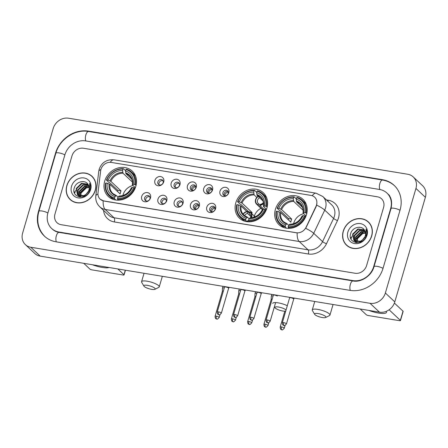 <?xml version="1.0" encoding="UTF-8"?>
<svg xmlns="http://www.w3.org/2000/svg" width="448" height="448" viewBox="0 0 448 448"><rect width="100%" height="100%" fill="white"/><g stroke="black" fill="none" stroke-linecap="round" stroke-linejoin="round"><path stroke-width="0.67" d="M235.794 202.866A17.433 15.17 -46.7 0 0 239.417 218.131A17.433 15.17 -46.7 0 0 254.996 220.774A17.433 15.17 -46.7 0 0 266.93 208.006A17.433 15.17 -46.7 0 0 263.306 192.741A17.433 15.17 -46.7 0 0 247.722 190.103A17.433 15.17 -46.7 0 0 235.794 202.866M275.386 209.406A17.433 15.17 -46.7 0 0 279.009 224.672A17.433 15.17 -46.7 0 0 294.594 227.315A17.433 15.17 -46.7 0 0 306.522 214.547A17.433 15.17 -46.7 0 0 302.898 199.282A17.433 15.17 -46.7 0 0 287.314 196.644A17.433 15.17 -46.7 0 0 275.386 209.406M104.681 181.205A17.433 15.17 -46.7 0 0 108.298 196.47A17.433 15.17 -46.7 0 0 123.883 199.114A17.433 15.17 -46.7 0 0 135.811 186.351A17.433 15.17 -46.7 0 0 132.194 171.08A17.433 15.17 -46.7 0 0 116.609 168.442A17.433 15.17 -46.7 0 0 104.681 181.205M150.506 197.91A4.934 4.295 133.3 0 1 144.76 201.774A4.934 4.295 133.3 0 1 141.691 196.454A4.934 4.295 133.3 0 1 147.442 192.595A4.934 4.295 133.3 0 1 150.506 197.91M144.637 197.859A2.962 2.576 -46.7 0 0 145.253 200.452A2.962 2.576 -46.7 0 0 147.896 200.9A2.962 2.576 -46.7 0 0 149.923 198.733A2.962 2.576 -46.7 0 0 149.307 196.14A2.962 2.576 -46.7 0 0 146.664 195.692A2.962 2.576 -46.7 0 0 144.637 197.859M166.779 200.598A4.934 4.295 133.3 0 1 161.028 204.462A4.934 4.295 133.3 0 1 157.965 199.147A4.934 4.295 133.3 0 1 163.71 195.283A4.934 4.295 133.3 0 1 166.779 200.598M160.905 200.547A2.962 2.576 -46.7 0 0 161.521 203.14A2.962 2.576 -46.7 0 0 164.17 203.588A2.962 2.576 -46.7 0 0 166.197 201.421A2.962 2.576 -46.7 0 0 165.581 198.828A2.962 2.576 -46.7 0 0 162.932 198.38A2.962 2.576 -46.7 0 0 160.905 200.547M183.047 203.286A4.934 4.295 133.3 0 1 177.302 207.15A4.934 4.295 133.3 0 1 174.238 201.835A4.934 4.295 133.3 0 1 179.984 197.971A4.934 4.295 133.3 0 1 183.047 203.286M177.178 203.235A2.962 2.576 -46.7 0 0 177.794 205.828A2.962 2.576 -46.7 0 0 180.443 206.276A2.962 2.576 -46.7 0 0 182.465 204.109A2.962 2.576 -46.7 0 0 181.849 201.516A2.962 2.576 -46.7 0 0 179.206 201.068A2.962 2.576 -46.7 0 0 177.178 203.235M199.321 205.974A4.934 4.295 133.3 0 1 193.575 209.838A4.934 4.295 133.3 0 1 190.512 204.523A4.934 4.295 133.3 0 1 196.258 200.659A4.934 4.295 133.3 0 1 199.321 205.974M193.452 205.923A2.962 2.576 -46.7 0 0 194.068 208.516A2.962 2.576 -46.7 0 0 196.711 208.964A2.962 2.576 -46.7 0 0 198.738 206.797A2.962 2.576 -46.7 0 0 198.122 204.204A2.962 2.576 -46.7 0 0 195.479 203.756A2.962 2.576 -46.7 0 0 193.452 205.923M215.594 208.662A4.934 4.295 133.3 0 1 209.843 212.526A4.934 4.295 133.3 0 1 206.78 207.211A4.934 4.295 133.3 0 1 212.526 203.347A4.934 4.295 133.3 0 1 215.594 208.662M209.726 208.611A2.962 2.576 -46.7 0 0 210.336 211.204A2.962 2.576 -46.7 0 0 212.985 211.652A2.962 2.576 -46.7 0 0 215.012 209.485A2.962 2.576 -46.7 0 0 214.396 206.892A2.962 2.576 -46.7 0 0 211.747 206.444A2.962 2.576 -46.7 0 0 209.726 208.611M163.722 181.888A4.934 4.295 133.3 0 1 157.97 185.746A4.934 4.295 133.3 0 1 154.907 180.432A4.934 4.295 133.3 0 1 160.658 176.574A4.934 4.295 133.3 0 1 163.722 181.888M157.853 181.832A2.962 2.576 -46.7 0 0 158.463 184.425A2.962 2.576 -46.7 0 0 161.112 184.873A2.962 2.576 -46.7 0 0 163.139 182.706A2.962 2.576 -46.7 0 0 162.523 180.113A2.962 2.576 -46.7 0 0 159.874 179.665A2.962 2.576 -46.7 0 0 157.853 181.832M179.99 184.576A4.934 4.295 133.3 0 1 174.244 188.434A4.934 4.295 133.3 0 1 171.181 183.12A4.934 4.295 133.3 0 1 176.926 179.262A4.934 4.295 133.3 0 1 179.99 184.576M174.121 184.52A2.962 2.576 -46.7 0 0 174.737 187.113A2.962 2.576 -46.7 0 0 177.386 187.561A2.962 2.576 -46.7 0 0 179.407 185.394A2.962 2.576 -46.7 0 0 178.797 182.801A2.962 2.576 -46.7 0 0 176.148 182.353A2.962 2.576 -46.7 0 0 174.121 184.52M196.263 187.264A4.934 4.295 133.3 0 1 190.518 191.122A4.934 4.295 133.3 0 1 187.454 185.808A4.934 4.295 133.3 0 1 193.2 181.95A4.934 4.295 133.3 0 1 196.263 187.264M190.394 187.208A2.962 2.576 -46.7 0 0 191.01 189.801A2.962 2.576 -46.7 0 0 193.654 190.249A2.962 2.576 -46.7 0 0 195.681 188.082A2.962 2.576 -46.7 0 0 195.065 185.489A2.962 2.576 -46.7 0 0 192.422 185.041A2.962 2.576 -46.7 0 0 190.394 187.208M212.537 189.952A4.934 4.295 133.3 0 1 206.791 193.81A4.934 4.295 133.3 0 1 203.722 188.496A4.934 4.295 133.3 0 1 209.474 184.638A4.934 4.295 133.3 0 1 212.537 189.952M206.668 189.896A2.962 2.576 -46.7 0 0 207.278 192.489A2.962 2.576 -46.7 0 0 209.927 192.937A2.962 2.576 -46.7 0 0 211.954 190.77A2.962 2.576 -46.7 0 0 211.338 188.177A2.962 2.576 -46.7 0 0 208.69 187.729A2.962 2.576 -46.7 0 0 206.668 189.896M228.81 192.64A4.934 4.295 133.3 0 1 223.059 196.498A4.934 4.295 133.3 0 1 219.996 191.184A4.934 4.295 133.3 0 1 225.742 187.326A4.934 4.295 133.3 0 1 228.81 192.64M222.936 192.584A2.962 2.576 -46.7 0 0 223.552 195.177A2.962 2.576 -46.7 0 0 226.201 195.625A2.962 2.576 -46.7 0 0 228.222 193.458A2.962 2.576 -46.7 0 0 227.612 190.865A2.962 2.576 -46.7 0 0 224.963 190.417A2.962 2.576 -46.7 0 0 222.936 192.584M145.942 200.894A2.962 2.576 133.3 0 1 145.813 198.968A2.962 2.576 133.3 0 1 149.794 196.801M162.215 203.582A2.962 2.576 133.3 0 1 162.086 201.656A2.962 2.576 133.3 0 1 166.068 199.489M178.489 206.27A2.962 2.576 133.3 0 1 178.36 204.344A2.962 2.576 133.3 0 1 182.336 202.177M194.757 208.958A2.962 2.576 133.3 0 1 194.628 207.032A2.962 2.576 133.3 0 1 198.61 204.865M211.03 211.646A2.962 2.576 133.3 0 1 210.902 209.72A2.962 2.576 133.3 0 1 214.883 207.553M159.158 184.873A2.962 2.576 133.3 0 1 159.029 182.941A2.962 2.576 133.3 0 1 163.01 180.779M175.431 187.561A2.962 2.576 133.3 0 1 175.302 185.629A2.962 2.576 133.3 0 1 179.284 183.467M191.699 190.249A2.962 2.576 133.3 0 1 191.576 188.317A2.962 2.576 133.3 0 1 195.552 186.155M207.973 192.937A2.962 2.576 133.3 0 1 207.844 191.005A2.962 2.576 133.3 0 1 211.826 188.843M224.246 195.625A2.962 2.576 133.3 0 1 224.118 193.693A2.962 2.576 133.3 0 1 228.099 191.531M100.638 170.822A8.882 7.728 133.3 0 1 100.934 169.366A8.882 7.728 133.3 0 1 111.278 162.422L311.007 195.418A8.882 7.728 133.3 0 1 314.681 197.204A8.882 7.728 133.3 0 1 315.986 206.394L306.096 227.203A8.882 7.728 133.3 0 1 296.296 232.736L103.818 200.939A8.882 7.728 133.3 0 1 100.145 199.147A8.882 7.728 133.3 0 1 98 192.825L100.638 170.822M66.842 185.567A15.954 13.882 -46.7 0 0 70.157 199.539A15.954 13.882 -46.7 0 0 84.42 201.958A15.954 13.882 -46.7 0 0 95.334 190.277A15.954 13.882 -46.7 0 0 92.019 176.305A15.954 13.882 -46.7 0 0 77.762 173.891A15.954 13.882 -46.7 0 0 66.842 185.567M69.653 198.794A15.954 13.882 -46.7 0 0 70.638 199.97M343.23 231.23A15.954 13.882 -46.7 0 0 346.545 245.202A15.954 13.882 -46.7 0 0 360.802 247.615A15.954 13.882 -46.7 0 0 371.722 235.934A15.954 13.882 -46.7 0 0 368.407 221.962A15.954 13.882 -46.7 0 0 354.144 219.548A15.954 13.882 -46.7 0 0 343.23 231.23M346.041 244.451A15.954 13.882 -46.7 0 0 347.026 245.633M316.887 203.834L316.154 206.556L305.704 228.346A11.514 1.966 25.4 0 1 313.718 233.302A13.154 11.452 133.3 0 1 299.191 241.5A11.514 4.894 99.4 0 1 297.175 232.921L103.936 201.046L100.212 199.209M383.594 207.441A9.867 8.59 -46.7 0 0 381.545 198.8A9.867 8.59 -46.7 0 0 377.462 196.812L83.457 148.243A9.867 8.59 -46.7 0 0 71.96 155.96L54.97 214.06A9.867 8.59 -46.7 0 0 57.019 222.701A9.867 8.59 -46.7 0 0 61.102 224.689L355.107 273.258A9.867 8.59 -46.7 0 0 366.604 265.541L383.594 207.441A9.867 8.59 -46.7 0 0 381.545 198.8A9.867 8.59 -46.7 0 0 377.462 196.812L83.457 148.243A9.867 8.59 -46.7 0 0 71.96 155.96L54.97 214.06A9.867 8.59 -46.7 0 0 57.019 222.701A9.867 8.59 -46.7 0 0 61.102 224.689L355.107 273.258A9.867 8.59 -46.7 0 0 366.604 265.541L383.594 207.441M368.866 222.421A15.954 13.882 -46.7 0 0 367.634 221.508M92.478 176.764A15.954 13.882 -46.7 0 0 91.246 175.846M93.47 177.94A15.786 13.742 -46.7 0 0 92.848 177.313L91.907 176.428A15.786 13.742 -46.7 0 0 77.795 174.031A15.786 13.742 -46.7 0 0 66.987 185.595A15.786 13.742 -46.7 0 0 70.269 199.422A15.786 13.742 -46.7 0 0 84.381 201.813A15.786 13.742 -46.7 0 0 95.189 190.254A15.786 13.742 -46.7 0 0 91.907 176.428M80.965 184.005A16.447 14.314 -46.7 0 0 76.518 189.05A16.447 14.314 -46.7 0 1 80.965 184.005M75.852 190.249A16.447 14.314 -46.7 0 0 74.799 192.814A16.447 14.314 -46.7 0 1 75.852 190.249M80.444 196.134L80.707 192.713L86.022 187.51L89.146 187.163M80.769 196.174L81.077 193.066L86.397 187.863L89.18 187.488M80.265 197.042L79.005 196.168L79.979 197.008M79.822 196.795L79.414 196.106M79.296 195.854L79.206 191.302L84.526 186.099L88.872 185.993M80.052 196.93L79.671 196.207M79.565 195.944L79.582 191.654L84.902 186.452L88.962 186.267M79.005 196.168L78.484 195.597M78.327 195.39L77.711 189.89L83.026 184.688L88.435 185.002M79.195 196.342L78.702 195.742M78.557 195.518L78.081 190.243L83.401 185.041L88.558 185.237M86.055 194.314A7.431 6.468 -46.7 0 0 88.906 190.131A7.431 6.468 -46.7 0 0 88.144 184.531C85.249 179.301 76.216 181.552 74.43 187.471C70.398 197.859 86.778 200.738 89.947 190.215L90.115 189.7C90.754 187.432 90.608 185.321 89.69 183.366L89.499 189.918L86.055 194.314L83.916 195.642L77.504 194.757L76.21 188.485L81.53 183.282L87.931 184.201M88.693 191.565L84.291 195.994L77.907 195.132L77.504 194.757M77.7 194.93L76.586 188.838L81.906 183.635L88.043 184.369M71.512 186.34A10.724 9.33 -46.7 0 0 78.176 197.893A10.724 9.33 -46.7 0 0 90.664 189.504A10.724 9.33 -46.7 0 0 84.006 177.957A10.724 9.33 -46.7 0 0 71.512 186.34M80.937 193.553L81.878 191.391M70.269 199.422L71.215 200.306A15.786 13.742 -46.7 0 0 71.876 200.889M79.279 196.913L79.251 196.034M79.324 195.082L79.716 193.346L86.576 186.491L88.066 186.11M79.106 196.879L79.066 196.23M79.066 195.765L79.094 195.306M79.223 194.354L79.526 193.172L86.391 186.318L87.248 186.066M109.088 267.506A13.154 3.27 16.3 0 1 102.178 267.428A13.154 3.27 16.3 0 1 92.534 264.774M74.57 191.834A13.154 11.452 -46.7 0 0 74.374 192.87M83.776 263.323L89.886 269.074A1.646 0.409 -163.7 0 0 91.946 269.875L123.077 275.016A1.646 0.409 -163.7 0 0 124.068 274.921A1.646 0.409 -163.7 0 0 123.956 274.702L125.278 270.183M117.846 268.951L123.956 274.702M83.401 181.597A13.154 11.452 -46.7 0 0 82.919 181.798M369.858 223.597A15.786 13.742 -46.7 0 0 369.236 222.97L368.295 222.085A15.786 13.742 -46.7 0 0 354.183 219.694A15.786 13.742 -46.7 0 0 343.375 231.252A15.786 13.742 -46.7 0 0 346.657 245.078A15.786 13.742 -46.7 0 0 360.769 247.47A15.786 13.742 -46.7 0 0 371.571 235.911A15.786 13.742 -46.7 0 0 368.295 222.085M357.353 229.667A16.447 14.314 -46.7 0 0 352.906 234.713A16.447 14.314 -46.7 0 1 357.353 229.667M352.24 235.906A16.447 14.314 -46.7 0 0 351.187 238.47A16.447 14.314 -46.7 0 1 352.24 235.906M356.832 241.797L357.09 238.37L362.41 233.167L365.534 232.82M357.157 241.83L357.465 238.722L362.785 233.52L365.568 233.145M356.653 242.698L355.393 241.825L356.367 242.665M356.21 242.458L355.802 241.769M355.684 241.517L355.594 236.958L360.914 231.762L365.26 231.655M356.44 242.586L356.059 241.87M355.953 241.606L355.97 237.311L361.29 232.109L365.344 231.93M355.393 241.825L354.872 241.254M354.715 241.046L354.094 235.553L359.414 230.35L364.823 230.658M355.583 241.998L355.09 241.399M354.945 241.181L354.469 235.906L359.789 230.703L364.946 230.894M362.443 239.971A7.431 6.468 -46.7 0 0 365.294 235.788A7.431 6.468 -46.7 0 0 364.532 230.188C361.637 224.958 352.604 227.214 350.818 233.128C346.78 243.516 363.166 246.394 366.335 235.872L366.503 235.357C367.142 233.089 366.996 230.978 366.072 229.029L365.887 235.575L362.443 239.971L360.304 241.304L353.914 240.442L352.598 234.142L357.918 228.939L364.314 229.863M365.081 237.222L360.679 241.651L354.29 240.794L353.892 240.419M354.088 240.587L352.974 234.494L358.294 229.292L364.426 230.026M347.9 232.002A10.724 9.33 -46.7 0 0 354.558 243.55A10.724 9.33 -46.7 0 0 367.052 235.161A10.724 9.33 -46.7 0 0 360.388 223.614A10.724 9.33 -46.7 0 0 347.9 232.002M357.319 239.21L358.266 237.048M346.657 245.078L347.598 245.969A15.786 13.742 -46.7 0 0 348.264 246.546M355.667 242.575L355.639 241.696M355.712 240.744L356.104 239.008L362.964 232.148L364.454 231.767M355.494 242.536L355.454 241.886M355.454 241.427L355.482 240.962M355.611 240.01L355.914 238.829L362.774 231.974L363.636 231.722M151.642 289.352A5.919 1.473 -163.7 0 0 154.902 289.324A5.919 1.473 -163.7 0 0 153.446 287.319A5.919 1.473 -163.7 0 0 147.398 285.359A5.919 1.473 -163.7 0 0 143.92 286.115A5.919 1.473 -163.7 0 0 151.642 289.352M143.92 286.115L141.702 282.363A9.212 2.29 16.3 0 1 141.574 281.714A9.212 2.29 16.3 0 1 147.112 281.193A9.212 2.29 16.3 0 1 159.253 286.882A9.212 2.29 16.3 0 1 158.794 287.358L154.902 289.324M132.994 185.472A12.169 10.59 -46.7 0 0 123.06 194.858A12.169 10.59 -46.7 0 0 122.892 195.496M115.87 200.038L114.598 198.845L114.542 198.01A15.658 13.625 -46.7 0 1 105.896 183.008L107.257 183.232A14.146 12.309 -46.7 0 0 114.957 196.594L116.452 195.642L117.936 197.042M117.505 191.503A15.624 13.597 133.3 0 1 117.908 190.389L109.766 182.734L108.959 182.454L106.434 180.074L106.786 179.95A15.658 13.625 -46.7 0 1 123.01 169.058L122.595 170.475A14.146 12.309 -46.7 0 0 108.147 180.174L110.874 181.367L121.01 190.904A12.169 10.59 -46.7 0 0 120.467 192.416A12.169 10.59 -46.7 0 0 120.12 193.962L109.984 184.425L107.257 183.232M135.453 175.885A16.313 14.196 -46.7 0 0 134.187 174.496L131.662 172.116A16.313 14.196 -46.7 0 0 126.364 169.154L125.95 169.546A15.658 13.625 -46.7 0 1 134.596 184.548L135.425 184.867A16.313 14.196 -46.7 0 0 131.662 172.116M105.896 183.008L105.538 183.131A16.313 14.196 -46.7 0 0 109.301 195.882L111.826 198.257A16.313 14.196 -46.7 0 0 113.294 199.438M135.425 184.867L136.052 185.455M135.066 188.429L133.7 187.606A15.658 13.625 -46.7 0 1 117.482 198.492L117.538 199.332A16.313 14.196 -46.7 0 0 134.529 187.925M117.538 199.332L118.44 200.183M109.301 195.882A16.313 14.196 -46.7 0 0 114.598 198.845M134.596 184.548L133.235 184.318A14.146 12.309 -46.7 0 0 125.535 170.962L125.95 169.546M117.482 198.492L117.897 197.081A14.146 12.309 -46.7 0 0 132.345 187.376L133.7 187.606M114.957 196.594L114.542 198.01M125.535 170.962L125.944 173.706L131.79 179.211M135.363 187.695L132.412 184.923L133.235 184.318M119.386 196.123L117.897 197.081M132.345 187.376L131.516 187.981M132.412 184.923L132.429 184.604A12.65 11.01 -46.7 0 0 125.658 172.861M109.133 183.96A12.65 11.01 -46.7 0 0 115.903 195.698L116.452 195.642M123.01 169.058L123.424 168.666A16.313 14.196 -46.7 0 0 106.434 180.074M123.424 168.666L125.602 170.716M108.147 180.174L106.786 179.95M132.418 182.078L123.01 173.219L122.595 170.475M121.01 190.904L117.908 190.389M286.054 310.022A5.919 1.473 -163.7 0 0 278.51 307.02A5.919 1.473 -163.7 0 0 275.033 307.77A5.919 1.473 -163.7 0 0 282.755 311.013A5.919 1.473 -163.7 0 0 285.74 311.086M272.686 303.374A9.212 2.29 16.3 0 1 278.225 302.854A9.212 2.29 16.3 0 1 287.308 305.732M254.173 216.518A12.169 10.59 -46.7 0 0 254.005 217.151M246.982 221.698L245.717 220.506L245.661 219.671A15.658 13.625 -46.7 0 1 237.009 204.669L238.37 204.893A14.146 12.309 -46.7 0 0 246.075 218.254L247.565 217.302L249.054 218.697M246.893 211.534L241.097 206.086L238.37 204.893M248.797 212.638A15.624 13.597 133.3 0 1 249.021 212.05L240.884 204.389L240.072 204.109L237.552 201.734L237.905 201.611A15.658 13.625 -46.7 0 1 254.122 190.719L254.542 190.327A16.313 14.196 -46.7 0 0 237.552 201.734M266.571 197.546A16.313 14.196 -46.7 0 0 265.3 196.151L262.774 193.777A16.313 14.196 -46.7 0 0 257.477 190.814L257.062 191.206A15.658 13.625 -46.7 0 1 265.709 206.203L266.538 206.522A16.313 14.196 -46.7 0 0 262.774 193.777M237.009 204.669L236.656 204.792A16.313 14.196 -46.7 0 0 240.419 217.538L242.939 219.918A16.313 14.196 -46.7 0 0 244.406 221.099M266.538 206.522L267.165 207.116M266.179 210.09L264.818 209.261A15.658 13.625 -46.7 0 1 248.595 220.153L248.651 220.993A16.313 14.196 -46.7 0 0 265.642 209.58M248.651 220.993L249.553 221.838M240.419 217.538A16.313 14.196 -46.7 0 0 245.717 220.506M265.709 206.203L264.354 205.979A14.146 12.309 -46.7 0 0 256.648 192.618L257.062 191.206M248.595 220.153L249.01 218.742A14.146 12.309 -46.7 0 0 263.458 209.037L264.818 209.261M246.075 218.254L245.661 219.671M256.648 192.618L257.057 195.367L262.909 200.866M266.476 209.356L263.525 206.584L264.354 205.979M250.505 217.784L249.01 218.742M263.458 209.037L262.634 209.642M263.525 206.584L263.542 206.265A12.65 11.01 -46.7 0 0 256.777 194.522M240.246 205.621A12.65 11.01 -46.7 0 0 247.016 217.358L247.565 217.302M254.542 190.327L256.721 192.377M254.122 190.719L253.714 192.136A14.146 12.309 -46.7 0 0 239.266 201.835L237.905 201.611M256.788 197.389L254.122 194.88L253.714 192.136M239.266 201.835L241.993 203.028L252.129 212.565A12.169 10.59 -46.7 0 0 251.726 213.612M260.96 208.292A12.169 10.59 -46.7 0 0 254.318 216.054M252.129 212.565L250.225 212.246M251.255 217.666A4.934 4.295 -46.7 0 0 251.44 217.146A4.934 4.295 -46.7 0 0 249.228 212.072L249.021 212.05M322.347 317.554A5.919 1.473 -163.7 0 0 325.612 317.526A5.919 1.473 -163.7 0 0 324.15 315.521A5.919 1.473 -163.7 0 0 318.102 313.561A5.919 1.473 -163.7 0 0 314.63 314.311A5.919 1.473 -163.7 0 0 322.347 317.554M314.63 314.311L312.413 310.565A9.212 2.29 16.3 0 1 312.278 309.915A9.212 2.29 16.3 0 1 317.817 309.394A9.212 2.29 16.3 0 1 329.958 315.084A9.212 2.29 16.3 0 1 329.498 315.56L325.612 317.526M303.705 213.674A12.169 10.59 -46.7 0 0 293.77 223.059A12.169 10.59 -46.7 0 0 293.602 223.692M286.574 228.239L285.309 227.046L285.253 226.212A15.658 13.625 -46.7 0 1 276.601 211.21L277.962 211.434A14.146 12.309 -46.7 0 0 285.667 224.795L287.157 223.843L288.646 225.238M288.215 219.705A15.624 13.597 133.3 0 1 288.613 218.59L280.476 210.93L279.664 210.65L277.144 208.275L277.497 208.152A15.658 13.625 -46.7 0 1 293.72 197.26L293.306 198.677A14.146 12.309 -46.7 0 0 278.858 208.376L281.585 209.563L291.721 219.106A12.169 10.59 -46.7 0 0 291.172 220.618A12.169 10.59 -46.7 0 0 290.825 222.163L280.689 212.626L277.962 211.434M306.163 204.086A16.313 14.196 -46.7 0 0 304.892 202.692L302.366 200.318A16.313 14.196 -46.7 0 0 297.069 197.355L296.654 197.747A15.658 13.625 -46.7 0 1 305.306 212.744L306.13 213.063A16.313 14.196 -46.7 0 0 302.366 200.318M276.601 211.21L276.248 211.333A16.313 14.196 -46.7 0 0 280.011 224.078L282.537 226.458A16.313 14.196 -46.7 0 0 283.998 227.64M306.13 213.063L306.757 213.657M305.777 216.63L304.41 215.802A15.658 13.625 -46.7 0 1 288.187 226.694L288.243 227.534A16.313 14.196 -46.7 0 0 305.234 216.121M288.243 227.534L289.15 228.379M280.011 224.078A16.313 14.196 -46.7 0 0 285.309 227.046M305.306 212.744L303.946 212.52A14.146 12.309 -46.7 0 0 296.24 199.158L296.654 197.747M288.187 226.694L288.602 225.282A14.146 12.309 -46.7 0 0 303.05 215.578L304.41 215.802M285.667 224.795L285.253 226.212M296.24 199.158L296.654 201.908L302.501 207.407M306.068 215.897L303.122 213.125L303.946 212.52M290.097 224.325L288.602 225.282M303.05 215.578L302.226 216.182M303.122 213.125L303.139 212.806A12.65 11.01 -46.7 0 0 296.369 201.062M279.838 212.162A12.65 11.01 -46.7 0 0 286.608 223.899L287.157 223.843M293.72 197.26L294.134 196.868A16.313 14.196 -46.7 0 0 277.144 208.275M294.134 196.868L296.313 198.918M278.858 208.376L277.497 208.152M303.128 210.274L293.714 201.421L293.306 198.677M291.721 219.106L288.613 218.59M195.754 186.76L195.698 186.704A3.618 3.147 -46.7 0 0 192.399 189.554A3.618 3.147 -46.7 0 0 192.259 190.4M224.274 287.952A2.962 0.734 -163.7 0 0 224.258 287.952A2.962 0.734 -163.7 0 0 222.482 288.12A2.962 0.734 -163.7 0 0 222.471 288.165L222.37 291.424M223.311 291.239A2.139 0.532 -163.7 0 0 222.376 291.407A2.139 0.532 -163.7 0 0 222.37 291.441M212.027 189.448L211.971 189.392A3.618 3.147 -46.7 0 0 208.673 192.242A3.618 3.147 -46.7 0 0 208.533 193.088M240.548 290.64A2.962 0.734 -163.7 0 0 240.531 290.64A2.962 0.734 -163.7 0 0 238.75 290.808A2.962 0.734 -163.7 0 0 238.745 290.853L238.644 294.112M239.585 293.927A2.139 0.532 -163.7 0 0 238.65 294.095A2.139 0.532 -163.7 0 0 238.644 294.129M228.295 192.136L228.239 192.08A3.618 3.147 -46.7 0 0 224.946 194.93A3.618 3.147 -46.7 0 0 224.801 195.776M256.816 293.328A2.962 0.734 -163.7 0 0 256.805 293.328A2.962 0.734 -163.7 0 0 255.024 293.496A2.962 0.734 -163.7 0 0 255.018 293.541L254.912 296.8M255.858 296.615A2.139 0.532 -163.7 0 0 254.918 296.783A2.139 0.532 -163.7 0 0 254.912 296.817M273.09 296.016A2.962 0.734 -163.7 0 0 273.078 296.016A2.962 0.734 -163.7 0 0 271.298 296.184A2.962 0.734 -163.7 0 0 271.286 296.229L271.186 299.488M272.126 299.303A2.139 0.532 -163.7 0 0 271.191 299.471A2.139 0.532 -163.7 0 0 271.186 299.505M258.278 196.51A4.934 4.295 -46.7 0 0 255.646 200.911A4.934 4.295 -46.7 0 0 258.054 204.742L257.964 205.055A5.264 4.581 133.3 0 1 256.642 204.226A5.264 4.581 133.3 0 1 255.55 199.618A5.264 4.581 133.3 0 1 258.059 196.308M259.638 197.792A3.618 3.147 -46.7 0 0 257.488 200.306A3.618 3.147 -46.7 0 0 258.238 203.476A3.618 3.147 -46.7 0 0 258.894 203.93L259.941 204.915M258.054 204.742L258.894 203.93M263.687 209.076L259.722 205.346A5.264 4.581 -46.7 0 0 263.525 203.599M257.964 205.055L262.55 209.378M259.722 205.346L259.818 205.033A4.934 4.295 -46.7 0 0 263.486 203.218M263.379 202.552A3.618 3.147 -46.7 0 1 260.658 204.221L259.818 205.033M198.811 205.47L198.755 205.419A3.618 3.147 -46.7 0 0 195.457 208.264A3.618 3.147 -46.7 0 0 195.317 209.115M229.202 287.347L228.62 288.333A2.139 0.532 -163.7 0 0 228.626 288.316A2.139 0.532 -163.7 0 0 228.48 288.03A2.139 0.532 -163.7 0 0 225.803 286.994A2.139 0.532 -163.7 0 0 224.521 287.112A2.139 0.532 -163.7 0 0 224.515 287.146L224.532 286.58M215.085 208.158L215.029 208.107A3.618 3.147 -46.7 0 0 211.73 210.952A3.618 3.147 -46.7 0 0 211.59 211.803M245.476 290.035L244.888 291.021A2.139 0.532 -163.7 0 0 244.894 291.004A2.139 0.532 -163.7 0 0 244.754 290.718A2.139 0.532 -163.7 0 0 242.077 289.682A2.139 0.532 -163.7 0 0 240.789 289.8A2.139 0.532 -163.7 0 0 240.783 289.839M261.75 292.723L261.162 293.709A2.139 0.532 -163.7 0 0 261.167 293.692A2.139 0.532 -163.7 0 0 261.022 293.406A2.139 0.532 -163.7 0 0 258.35 292.37A2.139 0.532 -163.7 0 0 257.062 292.488A2.139 0.532 -163.7 0 0 257.057 292.527L257.074 291.956M243.018 214.15A5.264 4.581 133.3 0 1 247.559 211.467L249.295 213.102M251.58 217.644A5.264 4.581 -46.7 0 0 251.731 217.196A5.264 4.581 -46.7 0 0 250.639 212.587A5.264 4.581 -46.7 0 0 249.318 211.758L249.334 213.774L250.477 214.85M250.874 216.591L247.57 213.483A3.618 3.147 -46.7 0 0 244.53 215.678M250.639 217.694A3.618 3.147 -46.7 0 0 250.734 217.398A3.618 3.147 -46.7 0 0 249.984 214.228A3.618 3.147 -46.7 0 0 249.334 213.774M277.295 296.094A2.139 0.532 -163.7 0 0 274.618 295.058A2.139 0.532 -163.7 0 0 273.336 295.176A2.139 0.532 -163.7 0 0 273.33 295.215L273.347 294.644M247.57 213.483L247.559 211.467M247.464 211.781A4.934 4.295 -46.7 0 0 243.208 214.385M246.63 221.368A5.264 4.581 -46.7 0 0 248.64 220.83M246.602 221.06A4.934 4.295 -46.7 0 0 248.623 220.517M293.698 299.096A2.139 0.532 -163.7 0 0 293.709 299.068A2.139 0.532 -163.7 0 0 293.569 298.782A2.139 0.532 -163.7 0 0 290.892 297.746A2.139 0.532 -163.7 0 0 289.61 297.864A2.139 0.532 -163.7 0 0 289.604 297.903L289.621 297.332M386.249 311.343A13.154 3.27 16.3 0 1 378.566 313.085A13.154 3.27 16.3 0 1 368.922 310.43M350.958 237.49A13.154 11.452 -46.7 0 0 350.762 238.526M360.164 308.986L366.274 314.731A1.646 0.409 -163.7 0 0 368.329 315.532L399.465 320.673A1.646 0.409 -163.7 0 0 400.456 320.583A1.646 0.409 -163.7 0 0 400.344 320.359L403.026 311.186L394.391 303.066M389.094 309.781L400.344 320.359M403.026 311.186A1.646 0.409 16.3 0 1 403.138 311.405L400.456 320.583M359.789 227.254A13.154 11.452 -46.7 0 0 359.307 227.455M373.654 266.706L390.645 208.606A17.763 15.456 -46.7 0 0 386.954 193.054A17.763 15.456 -46.7 0 0 379.613 189.476L85.602 140.907A17.763 15.456 -46.7 0 0 64.91 154.795L47.919 212.895A17.763 15.456 -46.7 0 0 51.61 228.452A17.763 15.456 -46.7 0 0 58.951 232.03L352.962 280.599A17.763 15.456 -46.7 0 0 373.654 266.706L373.923 266.963M415.94 188.423A13.154 11.452 -46.7 0 0 413.207 176.904A13.154 11.452 -46.7 0 0 407.77 174.255L68.527 118.21A13.154 11.452 -46.7 0 0 53.2 128.503L22.624 233.078A13.154 11.452 -46.7 0 0 25.357 244.602A13.154 11.452 -46.7 0 0 30.794 247.251L370.037 303.296A13.154 11.452 -46.7 0 0 385.364 293.003L415.94 188.423L425.376 197.305A13.154 11.452 -46.7 0 0 422.643 185.78L413.207 176.904M25.357 244.602L34.793 253.478A13.154 11.452 -46.7 0 0 40.23 256.133L379.473 312.172A13.154 11.452 -46.7 0 0 394.8 301.885L425.376 197.305M400.042 210.162A28.286 24.618 -46.7 0 0 394.167 185.388A28.286 24.618 -46.7 0 0 382.474 179.687L88.463 131.118A28.286 24.618 -46.7 0 0 55.513 153.244L38.522 211.344A28.286 24.618 -46.7 0 0 44.397 236.118A28.286 24.618 -46.7 0 0 56.09 241.814L350.101 290.382A28.286 24.618 -46.7 0 0 383.051 268.262L400.042 210.162M326.435 199.926L328.278 200.228A3.287 1.4 -80.6 0 1 327.869 201.275M328.278 200.228A16.447 14.314 133.3 0 1 338.492 217.946A16.447 14.314 133.3 0 1 337.495 220.562L326.48 243.746A16.447 14.314 133.3 0 1 308.325 253.994L114.324 221.945A16.447 14.314 133.3 0 1 103.527 210.353M334.376 216.35A13.154 11.452 -46.7 0 0 331.643 204.826L322.795 196.504A13.154 11.452 133.3 0 1 325.528 208.023A13.154 11.452 133.3 0 1 324.733 210.118L313.718 233.302L322.566 241.629L333.575 218.445A13.154 11.452 -46.7 0 0 334.376 216.35M312.278 195.742A11.514 4.894 -80.6 0 1 316.103 193.2L114.027 159.813C106.697 159.253 101.746 162.389 99.187 169.226L98.75 171.36A11.514 3.668 6.8 0 1 100.873 169.585M98.75 171.36L95.816 195.877C95.39 200.127 96.706 203.767 99.753 206.802A13.154 11.452 133.3 0 0 105.19 209.451L114.038 217.773L308.039 249.822L299.191 241.5L105.19 209.451A11.514 4.894 -80.6 0 1 103.174 200.878M95.816 195.877A11.514 3.668 6.8 0 1 97.944 194.102M316.658 205.134A11.514 1.966 25.4 0 1 324.733 210.118L333.575 218.445A3.287 0.56 -154.6 0 0 337.495 220.562M114.027 159.813A11.514 4.894 99.4 0 0 110.23 162.322M308.325 253.994A3.287 1.4 -80.6 0 0 308.039 249.822A13.154 11.452 -46.7 0 0 322.566 241.629A3.287 0.56 -154.6 0 0 326.48 243.746M99.753 206.802L108.601 215.124A13.154 11.452 -46.7 0 0 114.038 217.773A3.287 1.4 -80.6 0 1 114.324 221.945M109.984 184.425A12.169 10.59 -46.7 0 0 112.857 193.536A12.169 10.59 -46.7 0 0 116.178 195.546M118.838 196.185A12.65 11.01 -46.7 0 0 131.533 187.662M132.3 184.716C132.776 181.02 131.858 178.052 129.539 175.812A12.169 10.59 -46.7 0 0 125.944 173.706M122.724 172.374A12.65 11.01 -46.7 0 0 110.023 180.902M123.01 173.219A12.169 10.59 -46.7 0 0 110.874 181.367M241.097 206.086A12.169 10.59 -46.7 0 0 243.975 215.197A12.169 10.59 -46.7 0 0 247.29 217.207M249.956 217.846A12.65 11.01 -46.7 0 0 262.651 209.322M263.418 206.377C263.894 202.681 262.97 199.713 260.652 197.473A12.169 10.59 -46.7 0 0 257.057 195.367M253.837 194.034A12.65 11.01 -46.7 0 0 241.142 202.563M254.122 194.88A12.169 10.59 -46.7 0 0 241.993 203.028M280.689 212.626A12.169 10.59 -46.7 0 0 283.567 221.738A12.169 10.59 -46.7 0 0 286.882 223.748M289.548 224.386A12.65 11.01 -46.7 0 0 302.243 215.863M303.01 212.918C303.486 209.222 302.562 206.254 300.244 204.014A12.169 10.59 -46.7 0 0 296.654 201.908M293.429 200.575A12.65 11.01 -46.7 0 0 280.734 209.104M293.714 201.421A12.169 10.59 -46.7 0 0 281.585 209.563M216.384 316.176A2.139 0.532 -163.7 0 0 215.096 316.299C215.348 319.631 216.306 318.489 216.798 319.01A2.139 0.907 99.4 0 1 216.569 318.886A2.139 0.907 -80.6 0 1 216.384 316.176A2.139 0.532 -163.7 0 1 219.201 317.498L220.046 314.608M232.652 318.864A2.139 0.532 -163.7 0 0 231.37 318.987C231.622 322.319 232.579 321.177 233.072 321.698A2.139 0.907 99.4 0 1 232.837 321.574A2.139 0.907 -80.6 0 1 232.652 318.864A2.139 0.532 -163.7 0 1 235.474 320.186L236.32 317.296M248.926 321.552A2.139 0.532 -163.7 0 0 247.643 321.675C247.89 325.007 248.847 323.865 249.346 324.386A2.139 0.907 99.4 0 1 249.11 324.262A2.139 0.907 -80.6 0 1 248.926 321.552A2.139 0.532 -163.7 0 1 251.742 322.874L252.588 319.984M265.199 324.24A2.139 0.532 -163.7 0 0 263.911 324.363C264.163 327.695 265.121 326.553 265.614 327.074A2.139 0.907 99.4 0 1 265.384 326.95A2.139 0.907 -80.6 0 1 265.199 324.24A2.139 0.532 -163.7 0 1 268.016 325.562L268.862 322.672M281.467 326.928A2.139 0.532 -163.7 0 0 280.185 327.051C280.437 330.383 281.394 329.241 281.887 329.762A2.139 0.907 99.4 0 1 281.658 329.638A2.139 0.907 -80.6 0 1 281.467 326.928A2.139 0.532 -163.7 0 1 284.29 328.25L285.135 325.36M218.529 311.886A2.139 0.532 -163.7 0 0 217.241 312.004C217.493 315.336 218.45 314.194 218.943 314.714A2.139 0.907 99.4 0 1 218.714 314.591A2.139 0.907 -80.6 0 1 218.529 311.886A2.139 0.532 -163.7 0 1 221.346 313.208L228.626 288.316M234.797 314.574A2.139 0.532 -163.7 0 0 233.514 314.692C233.766 318.024 234.718 316.882 235.217 317.402A2.139 0.907 99.4 0 1 234.982 317.279A2.139 0.907 -80.6 0 1 234.797 314.574A2.139 0.532 -163.7 0 1 237.619 315.896L244.894 291.004M251.07 317.262A2.139 0.532 -163.7 0 0 249.782 317.38C250.034 320.712 250.992 319.57 251.49 320.09A2.139 0.907 99.4 0 1 251.255 319.967A2.139 0.907 -80.6 0 1 251.07 317.262A2.139 0.532 -163.7 0 1 253.887 318.584L261.167 293.692M267.344 319.95A2.139 0.532 -163.7 0 0 266.056 320.068C266.308 323.4 267.266 322.258 267.758 322.778A2.139 0.907 99.4 0 1 267.529 322.655A2.139 0.907 -80.6 0 1 267.344 319.95A2.139 0.532 -163.7 0 1 270.161 321.272L275.626 302.574M283.612 322.638A2.139 0.532 -163.7 0 0 282.33 322.756C282.582 326.088 283.539 324.946 284.032 325.466A2.139 0.907 99.4 0 1 283.797 325.343A2.139 0.907 -80.6 0 1 283.612 322.638A2.139 0.532 -163.7 0 1 286.434 323.96L293.709 299.068M45.108 236.785C38.321 229.846 36.243 221.357 38.881 211.31L55.866 153.21C59.623 139.266 75.018 128.923 88.598 131.488L382.609 180.057A5.264 2.24 99.4 0 0 379.859 183.473A5.264 2.24 99.4 0 0 379.882 189.521M400.008 210.28A5.264 1.305 -163.7 0 0 394.162 208.275A5.264 1.305 -163.7 0 0 390.998 208.572L374.007 266.672C371.678 275.761 361.077 282.671 353.097 280.963L59.086 232.394C56.398 231.93 54.141 230.832 52.321 229.118M383.018 268.38A5.264 1.305 -163.7 0 0 377.171 266.375A5.264 1.305 -163.7 0 0 374.007 266.672M350.37 290.427A5.264 2.24 -80.6 0 1 350.353 284.379A5.264 2.24 -80.6 0 1 353.097 280.963M56.364 241.858A5.264 2.24 -80.6 0 1 56.342 235.81A5.264 2.24 -80.6 0 1 59.086 232.394M38.881 211.31A5.264 1.305 16.3 0 1 42.045 211.008A5.264 1.305 16.3 0 1 47.886 213.018M55.866 153.21A5.264 1.305 16.3 0 1 59.03 152.914A5.264 1.305 16.3 0 1 64.876 154.918M88.598 131.488A5.264 2.24 99.4 0 0 85.854 134.904A5.264 2.24 99.4 0 0 85.87 140.952M394.8 301.885L385.364 293.003M379.473 312.172L370.037 303.296M40.23 256.133L30.794 247.251M382.917 180.107L382.474 179.687M88.906 131.538L88.463 131.118M353.405 281.014L352.962 280.599M59.399 232.445L58.951 232.03M322.795 196.504L316.103 193.2M125.446 270.206L124.068 274.921M162.344 276.304L159.253 286.882M131.415 187.751C128.722 193.088 124.639 195.843 119.168 196.028M116.318 195.558L112.857 193.536M144.038 273.28L141.574 281.714M262.528 209.412C259.834 214.749 255.752 217.504 250.286 217.689M247.43 217.218L243.975 215.197M275.033 307.77L274.417 306.723M333.054 304.506L329.958 315.084M302.12 215.953C299.426 221.29 295.35 224.045 289.878 224.23M287.022 223.759L283.567 221.738M314.748 301.482L312.278 309.915M223.003 286.322L222.482 288.12M215.096 316.299L222.376 291.407M219.201 317.498C217.655 319.088 216.854 319.592 216.798 319.01M239.277 289.01L238.75 290.808M231.37 318.987L238.65 294.095M235.474 320.186C233.923 321.776 233.128 322.28 233.072 321.698M255.55 291.704L255.024 293.496M247.643 321.675L254.918 296.783M251.742 322.874C250.197 324.464 249.396 324.968 249.346 324.386M271.818 294.392L271.298 296.184M263.911 324.363L271.191 299.471M268.016 325.562C266.47 327.152 265.67 327.656 265.614 327.074M262.416 209.664L256.642 204.226M280.185 327.051L284.822 311.198M284.29 328.25C282.738 329.84 281.943 330.344 281.887 329.762M217.241 312.004L224.521 287.112M221.346 313.208C219.8 314.798 218.999 315.297 218.943 314.714M240.789 289.817L240.806 289.268M233.514 314.692L240.789 289.8M237.619 315.896C236.068 317.486 235.267 317.985 235.217 317.402M249.782 317.38L257.062 292.488M253.887 318.584C252.342 320.174 251.541 320.673 251.49 320.09M255.08 216.765L250.639 212.587M266.056 320.068L273.336 295.176M270.161 321.272C268.615 322.862 267.814 323.361 267.758 322.778M293.709 299.085L294.291 298.099M282.33 322.756L289.61 297.864M286.434 323.96C284.883 325.55 284.082 326.049 284.032 325.466M394.873 186.054C391.434 182.862 387.346 180.863 382.609 180.057M387.66 193.721C391.322 196.974 392.437 201.925 390.998 208.572M389.547 195.496L386.954 193.054"/></g></svg>
